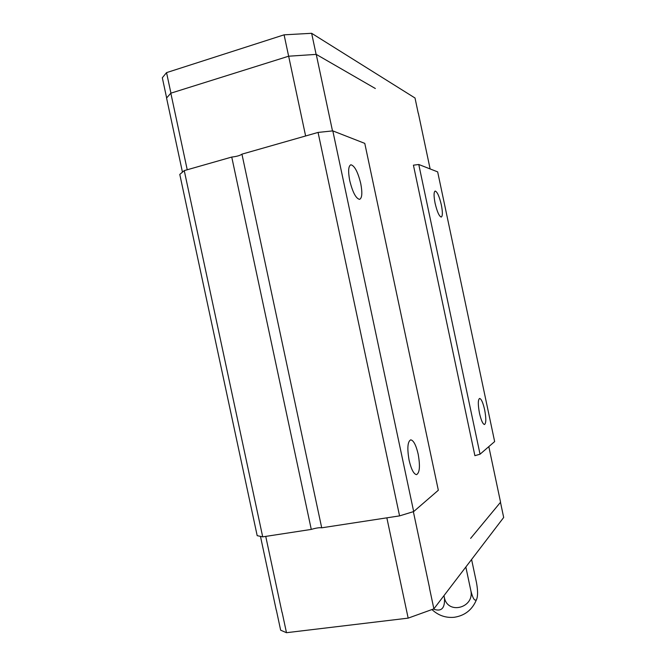 <?xml version="1.0" encoding="UTF-8"?>
<svg xmlns="http://www.w3.org/2000/svg" width="666" height="666" viewBox="0 0 666 666"><rect width="100%" height="100%" fill="white"/><g stroke="black" fill="none" stroke-linecap="round" stroke-linejoin="round"><path stroke-width="1" d="M418.256 113.345L415.018 98.01L311.638 33.3L284.091 34.832L166.542 72.627L162.321 77.772L166.642 97.944M257.184 535.655L179.787 174.417L184.257 170.613L262.704 536.863L257.184 535.655M375.349 88.52L316.242 54.387L288.653 56.21L170.829 93.19L166.567 98.027L182.451 172.153M500.482 502.314L503.679 517.474L433.882 608.849L408.166 618.131L286.48 632.7L280.652 630.194L276.382 610.239M276.282 610.214L260.464 536.371M311.638 33.3L316.117 54.396M284.091 34.832L288.636 56.21M166.542 72.627L170.937 93.157M282.026 612.437L265.742 536.396M170.829 93.19L187.229 169.763M286.48 632.7L282.143 612.429M262.704 536.863L311.28 529.412C316.05 527.988 319.53 527.455 321.711 527.813L399.575 515.884L413.678 511.563L438.328 490.251L364.777 143.381L332.817 130.886L318.065 132.426L241.941 154.154C240.118 155.528 236.713 156.502 231.743 157.059L184.257 170.613M316.242 54.387L332.492 130.919M429.57 587.978L413.361 511.655M470.629 538.378L500.566 502.206L488.819 446.62M480.044 454.204L474.891 455.677L413.428 165.176L418.772 164.494L437.662 171.878L494.647 441.583L480.044 454.204L418.772 164.494M418.381 113.37L430.128 168.931M408.166 618.131L386.846 517.832M288.653 56.21L305.619 135.981M311.28 529.412L231.743 157.059M399.575 515.884L318.065 132.426M321.711 527.813L241.941 154.154M349.733 180.611C352.647 192.274 355.927 198.526 359.565 199.359C362.113 198.152 362.504 192.874 360.739 183.525C357.883 171.961 354.603 165.709 350.89 164.777C348.36 165.926 347.977 171.204 349.733 180.611M409.107 460.273C411.255 469.339 413.728 474.125 416.525 474.642C419.713 472.868 420.271 466.058 418.181 454.204C416.067 445.188 413.586 440.392 410.747 439.835C407.584 441.491 407.034 448.31 409.107 460.273M413.678 511.563L332.817 130.886M471.586 559.49L476.506 582.708C477.913 590.592 477.93 596.187 476.556 599.5C474.758 601.531 472.877 598.642 470.887 590.842L465.842 567.016M470.887 590.842C474.425 607.675 448.168 614.918 444.463 598.001L443.964 595.654M433.882 608.849L429.462 588.02M444.463 598.001C445.055 608.358 441.35 612.037 433.366 609.04M435.089 203.23C437.129 211.771 439.177 216.383 441.242 217.066C442.707 216.2 442.74 212.138 441.342 204.887C439.335 196.395 437.279 191.783 435.181 191.042C433.724 191.875 433.699 195.937 435.089 203.23M479.478 413.211C481.118 420.296 482.783 424.075 484.473 424.525C486.188 423.326 486.238 418.398 484.64 409.757C483.017 402.697 481.352 398.926 479.637 398.435C477.93 399.575 477.88 404.503 479.478 413.211M431.943 609.548C438.295 615.467 445.712 618.048 454.212 617.29C464.935 615.642 472.385 609.715 476.556 599.5"/></g></svg>
